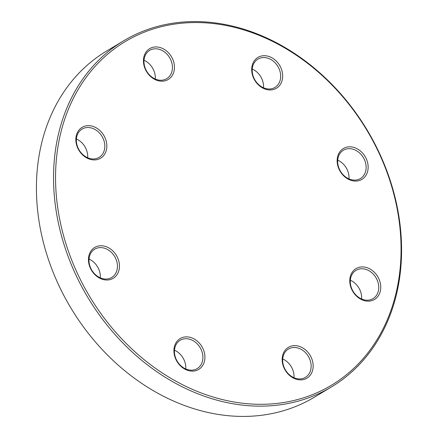 <?xml version="1.0" encoding="UTF-8"?>
<svg xmlns="http://www.w3.org/2000/svg" width="438" height="438" viewBox="0 0 438 438"><rect width="100%" height="100%" fill="white"/><g stroke="black" fill="none" stroke-linecap="round" stroke-linejoin="round"><path stroke-width="0.66" d="M123.636 40.805L106.527 51.082A201.863 162.816 59 0 0 70.857 307.958A201.863 162.816 59 0 0 314.364 397.2L331.473 386.924A201.863 162.816 -121 0 1 247.711 405.643A201.863 162.816 -121 0 1 65.826 250.005A201.863 162.816 -121 0 1 123.636 40.805A201.863 162.816 -121 0 1 207.398 22.086A201.863 162.816 -121 0 1 389.289 177.719A201.863 162.816 -121 0 1 331.473 386.924M248.308 403.798A200.396 161.633 59 0 0 366.896 130.256A200.396 161.633 59 0 0 69.691 106.193A200.396 161.633 59 0 0 248.308 403.798M93.13 159.875A17.985 14.503 -121 0 1 77.099 133.168A17.985 14.503 -121 0 1 103.773 135.331A17.985 14.503 -121 0 1 93.13 159.875M160.741 81.156A17.985 14.503 -121 0 1 144.71 54.449A17.985 14.503 -121 0 1 171.384 56.606A17.985 14.503 -121 0 1 160.741 81.156M268.976 89.916A17.985 14.503 -121 0 1 252.95 63.209A17.985 14.503 -121 0 1 279.619 65.371A17.985 14.503 -121 0 1 268.976 89.916M354.441 181.036A17.985 14.503 -121 0 1 338.41 154.324A17.985 14.503 -121 0 1 365.084 156.486A17.985 14.503 -121 0 1 354.441 181.036M367.06 301.125A17.985 14.503 -121 0 1 351.035 274.418A17.985 14.503 -121 0 1 377.704 276.581A17.985 14.503 -121 0 1 367.06 301.125M299.45 379.85A17.985 14.503 -121 0 1 283.424 353.143A17.985 14.503 -121 0 1 310.093 355.3A17.985 14.503 -121 0 1 299.45 379.85M191.214 371.085A17.985 14.503 -121 0 1 175.184 344.377A17.985 14.503 -121 0 1 201.858 346.535A17.985 14.503 -121 0 1 191.214 371.085M105.75 279.97A17.985 14.503 -121 0 1 89.719 253.263A17.985 14.503 -121 0 1 116.393 255.42A17.985 14.503 -121 0 1 105.75 279.97M104.863 279.022A16.518 13.321 59 0 0 111.712 277.489A16.518 13.321 59 0 0 114.63 256.476A16.518 13.321 59 0 0 94.707 249.173A16.518 13.321 59 0 0 89.976 266.288A16.518 13.321 59 0 0 104.863 279.022M89.023 259.093A16.518 13.321 -121 0 1 100.286 277.851M190.322 370.137A16.518 13.321 59 0 0 197.177 368.604A16.518 13.321 59 0 0 200.095 347.591A16.518 13.321 59 0 0 180.171 340.288A16.518 13.321 59 0 0 175.441 357.403A16.518 13.321 59 0 0 190.322 370.137M174.483 350.208A16.518 13.321 -121 0 1 185.75 368.966M298.563 378.903A16.518 13.321 59 0 0 305.412 377.37A16.518 13.321 59 0 0 308.33 356.351A16.518 13.321 59 0 0 288.407 349.053A16.518 13.321 59 0 0 283.682 366.168A16.518 13.321 59 0 0 298.563 378.903M282.724 358.968A16.518 13.321 -121 0 1 293.986 377.726M366.173 300.178A16.518 13.321 59 0 0 373.023 298.645A16.518 13.321 59 0 0 375.941 277.632A16.518 13.321 59 0 0 356.023 270.328A16.518 13.321 59 0 0 351.292 287.443A16.518 13.321 59 0 0 366.173 300.178M350.334 280.249A16.518 13.321 -121 0 1 361.596 299.006M353.548 180.084A16.518 13.321 59 0 0 360.403 178.556A16.518 13.321 59 0 0 363.321 157.538A16.518 13.321 59 0 0 343.397 150.234A16.518 13.321 59 0 0 338.667 167.354A16.518 13.321 59 0 0 353.548 180.084M337.714 160.155A16.518 13.321 -121 0 1 348.976 178.912M268.089 88.969A16.518 13.321 59 0 0 274.944 87.441A16.518 13.321 59 0 0 277.862 66.423A16.518 13.321 59 0 0 257.938 59.119A16.518 13.321 59 0 0 253.208 76.239A16.518 13.321 59 0 0 268.089 88.969M252.25 69.04A16.518 13.321 -121 0 1 263.512 87.797M159.848 80.209A16.518 13.321 59 0 0 166.703 78.676A16.518 13.321 59 0 0 169.621 57.657A16.518 13.321 59 0 0 149.697 50.359A16.518 13.321 59 0 0 144.967 67.474A16.518 13.321 59 0 0 159.848 80.209M144.014 60.274A16.518 13.321 -121 0 1 155.276 79.032M92.237 158.928A16.518 13.321 59 0 0 99.092 157.401A16.518 13.321 59 0 0 102.01 136.382A16.518 13.321 59 0 0 82.087 129.079A16.518 13.321 59 0 0 77.356 146.193A16.518 13.321 59 0 0 92.237 158.928M76.404 138.999A16.518 13.321 -121 0 1 87.666 157.757"/></g></svg>
